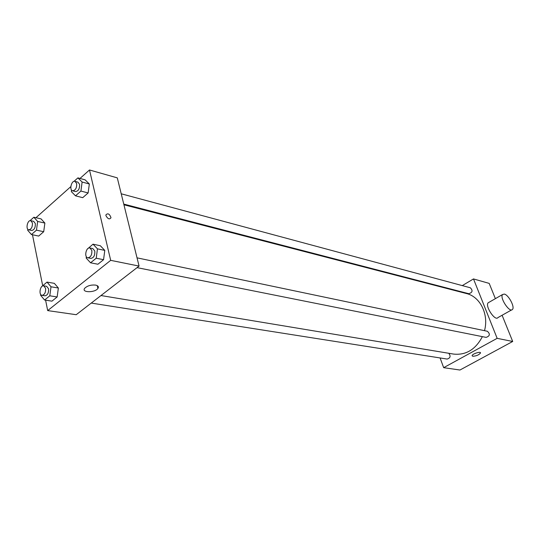 <?xml version="1.0" encoding="UTF-8"?>
<svg xmlns="http://www.w3.org/2000/svg" width="540" height="540" viewBox="0 0 540 540"><rect width="100%" height="100%" fill="white"/><g stroke="black" fill="none" stroke-linecap="round" stroke-linejoin="round"><path stroke-width="0.81" d="M462.287 285.606L473.492 278.93L489.2 283.392L495.376 298.654M502.099 315.259L512.703 341.476L459.952 370.022L443.671 367.673L440.08 357.946M454.288 290.378L454.802 290.075M137.032 257.843L487.357 331.27C490.354 334.004 489.942 336.049 486.115 337.385L137.045 267.638M121.223 193.793L470.34 287.773C473.04 290.601 472.507 292.579 468.74 293.693L123.761 204.086M473.492 278.93L497.151 338.337L443.671 367.673M448.774 353.281C450.927 356.137 450.38 358.061 447.127 359.06L91.253 303.075M123.937 204.782L466.445 293.531C480.161 296.656 489.038 314.408 484.495 330.669M482.369 336.643C475.571 349.529 465.98 355.347 453.6 354.085L100.987 295.542M511.657 309.886L497.948 317.588C495.113 321.523 484.853 306.086 488.133 302.819L489.024 302.306M497.151 338.337L512.703 341.476M472.757 356.279L472.082 355.678C472.183 353.876 481.012 351.081 480.506 353.005C478.899 354.969 476.321 356.056 472.757 356.279M504.353 294.084L502.585 294.509C499.412 297.722 509.767 313.308 512.487 309.42C515.038 307.031 508.599 294.914 504.353 294.084M79.994 178.45L89.498 169.978L117.288 177.863L139.064 266.078L76.221 314.705L47.689 310.595L45.596 300.179M35.937 217.721L70.828 186.624M54.344 283.345L58.361 288.009L57.152 296.959L51.941 301.151L57.152 296.959L58.361 288.009L54.344 283.345L47.014 282.096L51.01 286.787L49.795 295.799L44.577 300.024L40.622 295.272L40.736 294.462M85.111 179.847L89.336 183.985L88.135 192.949L82.721 197.667L88.135 192.949L89.336 183.985L85.111 179.847L77.909 177.876L82.127 182.041L80.912 191.059L75.499 195.824L71.341 191.599L71.55 190.04M42.68 285.66L32.474 234.758M89.498 169.978L110.68 260.348L47.689 310.595M41.053 218.882L44.881 223.074L43.7 231.707L38.698 236.075L43.7 231.707L44.881 223.074L41.053 218.882L33.851 217.249L37.665 221.454L36.47 230.148L31.468 234.549L27.702 230.29L27.844 229.257M100.339 245.747L104.787 250.398L103.565 259.693L97.902 264.236L103.565 259.693L104.787 250.398L100.339 245.747L93.022 244.181L97.457 248.852L96.221 258.215L90.558 262.798L86.177 258.066L86.366 256.675M110.68 260.348L139.064 266.078M95.526 285.086C98.165 285.674 98.955 286.801 97.909 288.468C94.946 292.889 81.034 292.721 84.726 288.259C87.338 285.768 90.936 284.715 95.526 285.086M105.962 215.69L105.894 214.9C107.858 212.895 109.559 213.833 110.997 217.715C109.553 219.733 107.872 219.058 105.962 215.69C107.872 219.058 109.546 219.733 110.997 217.715L110.997 217.715C109.559 213.833 107.858 212.895 105.894 214.9M87.379 249.041L93.022 244.181M87.831 257.803L90.794 258.397C93.724 257.918 95.06 255.46 94.79 251.032L92.819 248.582L89.863 247.961C86.069 246.929 83.936 257.263 87.831 257.803C90.761 257.317 92.09 254.86 91.834 250.418L89.863 247.961M97.457 248.852L104.787 250.398M96.221 258.215L103.565 259.693M90.558 262.798L97.902 264.236M41.816 286.517L47.014 282.096M42.012 295.333L44.982 295.799C47.594 295.279 48.782 292.943 48.559 288.792L46.636 286.315L43.666 285.822C40.149 285.005 38.414 294.988 42.012 295.333C44.617 294.806 45.812 292.464 45.59 288.306L43.666 285.822M51.01 286.787L58.361 288.009M49.795 295.799L57.152 296.959M44.577 300.024L51.941 301.151M73.994 181.379L77.909 177.876M72.617 190.802L75.533 191.558C78.422 191.133 79.772 188.716 79.576 184.295L77.909 182.135L74.999 181.352C71.503 180.171 69.005 190.1 72.617 190.802C75.505 190.377 76.856 187.947 76.666 183.519L74.999 181.352M82.127 182.041L89.336 183.985M80.912 191.059L88.135 192.949M75.499 195.824L82.721 197.667M29.97 220.712L33.851 217.249M28.768 229.831L31.684 230.459C34.27 229.986 35.478 227.684 35.309 223.54L33.662 221.333L30.753 220.685C27.479 219.733 25.4 229.331 28.768 229.831C31.347 229.358 32.562 227.05 32.4 222.899L30.753 220.685M37.665 221.454L44.881 223.074M36.47 230.148L43.7 231.707M31.468 234.549L38.698 236.075M480.506 353.005L480.357 352.607M502.585 294.509L488.133 302.819M97.274 285.66L97.909 288.468"/></g></svg>
